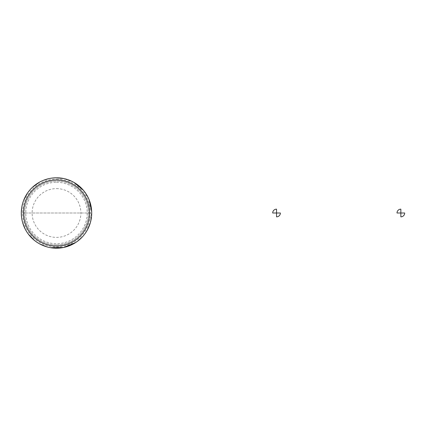 <?xml version="1.0" encoding="UTF-8"?>
<svg xmlns="http://www.w3.org/2000/svg" width="426" height="426" viewBox="0 0 426 426"><rect width="100%" height="100%" fill="white"/><g stroke="black" fill="none" stroke-linecap="round" stroke-linejoin="round"><path stroke-width="0.32" stroke-dasharray="2.13 1.6" d="M56.504 179.09A33.91 33.91 0 0 1 85.871 229.955A33.91 33.91 0 0 1 27.142 229.955A33.91 33.91 0 0 1 56.504 179.09M56.504 244.902A31.902 31.902 0 0 0 84.135 197.046A31.902 31.902 0 0 0 28.872 197.046A31.902 31.902 0 0 0 56.504 244.902A31.902 31.902 0 0 0 84.135 197.046A31.902 31.902 0 0 0 28.872 197.046A31.902 31.902 0 0 0 56.504 244.902M90.413 213L22.599 213L90.413 213M56.504 182.296A30.704 30.704 0 0 1 83.091 228.352A30.704 30.704 0 0 1 29.916 228.352A30.704 30.704 0 0 1 56.504 182.296M56.504 188.617A24.383 24.383 0 0 1 77.623 225.189A24.383 24.383 0 0 1 35.39 225.189A24.383 24.383 0 0 1 56.504 188.617M53.277 177.946L48.639 178.686M43.543 180.267L39.181 182.355M32.259 187.477L27.477 193.079M23.648 200.364L21.715 207.622M21.55 217.207L22.764 223.043M25.225 229.151L28.35 234.135M34.394 240.397L39.724 243.949M46.801 246.84L50.513 247.692M75.727 242.495L77.697 241.111M82.287 236.973L85.397 233.118M90.264 222.974L91.681 211.525M89.05 199.576L83.459 190.353M74.049 182.482L63.714 178.542"/><path stroke-width="0.64" d="M56.504 248.204A35.204 35.204 0 0 0 86.995 195.396A35.204 35.204 0 0 0 26.018 195.396A35.204 35.204 0 0 0 56.504 248.204A35.204 35.204 0 0 0 86.995 195.396A35.204 35.204 0 0 0 26.018 195.396A35.204 35.204 0 0 0 56.504 248.204M56.504 246.004A33.004 33.004 0 0 0 85.088 196.498A33.004 33.004 0 0 0 27.924 196.498A33.004 33.004 0 0 0 56.504 246.004M272.683 213L276.533 213L276.533 209.15A3.85 3.85 0 0 0 272.683 213M276.533 213L276.533 216.85A3.85 3.85 0 0 0 280.383 213L276.533 213M397 213L400.85 213L400.85 209.15A3.85 3.85 0 0 0 397 213M400.85 213L400.85 216.85A3.85 3.85 0 0 0 404.7 213L400.85 213M63.714 178.542L56.504 177.796L53.277 177.946M48.639 178.686L43.543 180.267M39.181 182.355L32.259 187.477M27.477 193.079L23.648 200.364M21.715 207.622L21.3 213L21.55 217.207M22.764 223.043L25.225 229.151M28.35 234.135L34.394 240.397M39.724 243.949L46.801 246.84M50.513 247.692L63.612 247.479L75.727 242.495M77.697 241.111L82.287 236.973M85.397 233.118L87.25 230.146L90.264 222.974M91.681 211.525L89.05 199.576M83.459 190.353L74.049 182.482"/></g></svg>
